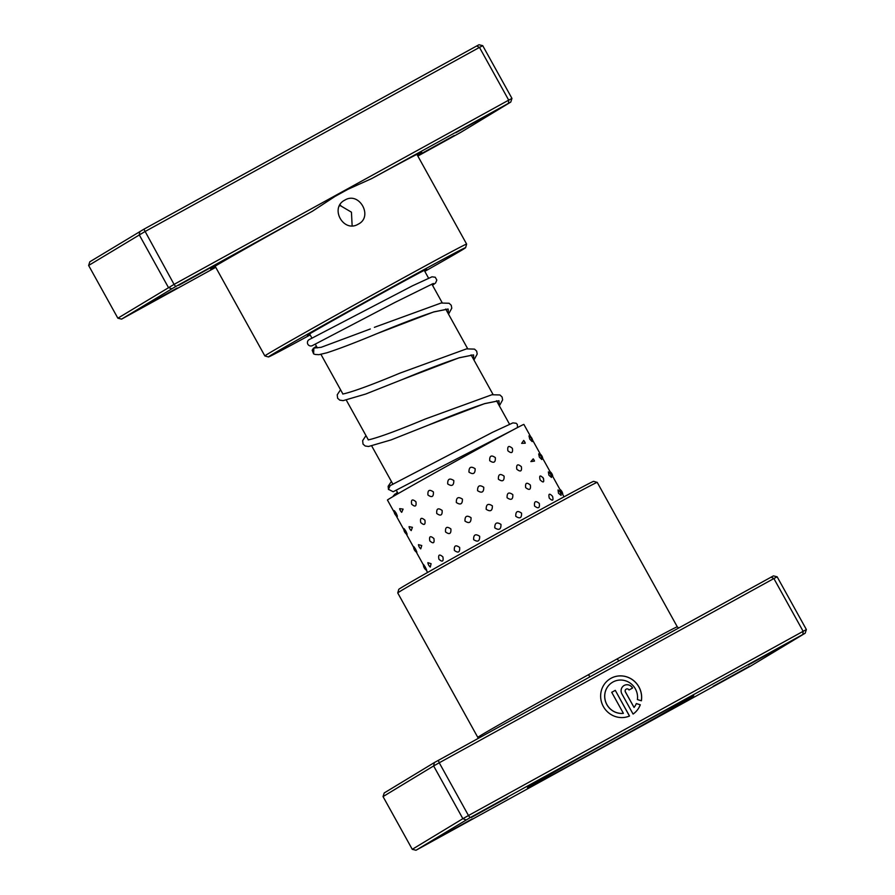 <?xml version="1.0" encoding="UTF-8"?>
<svg xmlns="http://www.w3.org/2000/svg" width="895" height="895" viewBox="0 0 895 895"><rect width="100%" height="100%" fill="white"/><g stroke="black" fill="none" stroke-linecap="round" stroke-linejoin="round"><path stroke-width="1.34" d="M339.35 206.051A61.61 0.649 -29 0 1 340.693 205.324M344.922 200.066C359.32 191.183 373.495 216.735 358.268 224.142C343.501 233.271 329.282 207.741 344.922 200.066L344.463 200.335M352.138 225.764L351.444 212.182L339.742 205.279M215.471 266.833A120.59 1.264 -29 0 1 210.705 269.037A120.59 1.264 -29 0 1 214.241 266.721A120.59 1.264 -29 0 1 312.333 211.276L175.666 286.534L174.066 284.386L341.387 192.257L312.333 211.276M417.831 156.054L460.656 132.426L510.765 102.064L371.794 178.541L341.387 192.257L508.707 100.139L479.474 47.401L144.833 231.648L88.627 265.457L89.813 261.799L143.894 229.209L476.699 45.969L478.993 44.75L482.729 45.679L479.474 47.401L476.699 45.969M371.794 178.541A120.59 1.264 -29 0 1 421.646 152.116A120.59 1.264 -29 0 1 418.122 154.466A120.59 1.264 -29 0 1 417.249 154.992M420.415 154.175L454.235 135.492L420.415 154.175M455.723 132.784L489.531 114.101L455.723 132.784M143.401 306.694L177.21 288.011L143.401 306.694M178.698 285.315L212.518 266.632L178.698 285.315M309.793 334.249A68.165 0.716 -29 0 1 307.399 335.334A68.165 0.716 -29 0 1 309.39 334.025A68.165 0.716 -29 0 1 374.244 297.487A68.165 0.716 -29 0 1 426.624 269.25A68.165 0.716 -29 0 1 424.633 270.581A68.165 0.716 -29 0 1 424.431 270.704M424.801 271.364A112.725 1.186 151 0 0 462.312 249.839A112.725 1.186 151 0 0 465.613 247.669A112.725 1.186 151 0 0 379.995 293.773A112.725 1.186 151 0 0 271.722 354.767A112.725 1.186 151 0 0 268.433 356.96A112.725 1.186 151 0 0 310.162 334.92M268.433 356.96L264.875 355.942A115.354 1.208 -29 0 1 264.853 355.93A115.354 1.208 -29 0 1 268.231 353.704A115.354 1.208 -29 0 1 378.507 291.569A115.354 1.208 -29 0 1 466.631 244.089A115.354 1.208 -29 0 1 466.631 244.1L416.891 154.343M175.666 286.534L121.586 319.112L215.74 267.325M508.472 103.294L508.707 100.139L511.962 98.405L482.729 45.679M88.627 265.457L117.86 318.195L174.066 284.386L143.894 229.209M171.695 288.761L168.45 287.541L139.228 234.803L139.922 231.447M510.765 102.064L511.962 98.405M117.86 318.195L121.586 319.112M690.929 697.496A95.027 0.996 -29 0 1 599.65 748.925A95.027 0.996 -29 0 1 527.479 787.79A95.027 0.996 -29 0 1 530.254 785.955A95.027 0.996 -29 0 1 620.671 735.008A95.027 0.996 -29 0 1 693.703 695.65A95.027 0.996 -29 0 1 690.929 697.496M637.397 699.566A16.837 16.255 58.8 0 0 630.337 683.209A16.837 16.255 58.8 0 0 612.974 682.001A16.837 16.255 58.8 0 0 612.415 682.326A16.837 16.255 58.8 0 0 605.714 701.926A16.837 16.255 58.8 0 0 623.379 713.326L611.721 692.305L615.279 690.347L629.521 716.022A21.055 20.316 -121.2 0 1 603.051 705.965A21.055 20.316 -121.2 0 1 610.233 678.723A21.055 20.316 -121.2 0 1 610.938 678.309A21.055 20.316 -121.2 0 1 632.854 679.987A21.055 20.316 -121.2 0 1 641.379 700.796L637.397 699.566M641.335 700.774A21.055 20.316 58.8 0 0 632.776 679.999A21.055 20.316 58.8 0 0 610.882 678.354A21.055 20.316 58.8 0 0 610.211 678.734M621.902 693.905A6.321 6.097 -121.2 0 1 624.184 685.447A6.321 6.097 -121.2 0 1 632.586 688.031L629.017 689.989A2.103 2.036 58.8 0 0 626.153 689.161A2.103 2.036 58.8 0 0 625.46 691.947L634.052 707.442A16.837 16.255 58.8 0 0 636.323 703.559L640.305 704.779A21.055 20.316 -121.2 0 1 633.078 714.065L621.902 693.905M632.519 688.065A6.321 6.097 58.8 0 0 623.938 685.581M434.343 762.574L433.639 765.941L383.038 796.595L384.235 792.936L434.343 762.574L589.962 676.844L588.44 674.718L617.259 658.854A2.618 1.063 -118.7 0 0 619.429 660.622L773.414 575.888L777.14 576.805L806.373 629.543L468.477 815.524L439.244 762.786L433.639 765.941L462.872 818.679L468.477 815.524L470.076 817.661L416.007 850.25L751.106 665.79L805.187 633.201L470.076 817.661M507.465 797.534L471.385 817.459L507.465 797.534M784.479 645.015L748.41 664.94L784.479 645.015M749.182 666.395L713.114 686.32L749.182 666.395M472.157 818.925L436.089 838.85L472.157 818.925M397.738 592.949L398.767 589.38A111.416 1.163 -29 0 1 402.023 587.232A111.416 1.163 -29 0 1 508.036 527.502A111.416 1.163 -29 0 1 593.653 481.353L597.211 482.371A114.034 1.197 151 0 0 509.579 529.605A114.034 1.197 151 0 0 401.083 590.745A114.034 1.197 151 0 0 397.738 592.949A114.034 1.197 151 0 0 397.738 592.96L477.807 737.402A114.034 1.197 -29 0 1 481.141 735.198A114.034 1.197 -29 0 1 588.44 674.718M617.259 658.854A114.034 1.197 -29 0 1 677.291 626.824L597.222 482.383A114.034 1.197 151 0 0 597.211 482.371M777.14 576.805L773.884 578.539L803.117 631.266L802.882 634.421M771.11 577.107L773.884 578.539L439.244 762.786L438.304 760.347M383.038 796.595L412.271 849.321L462.872 818.679L466.116 819.898M589.962 676.844L619.452 660.611M805.187 633.201L806.373 629.543M412.271 849.321L416.007 850.25M634.052 707.442L625.404 691.98A2.103 2.036 -121.2 0 1 626.12 689.184L626.153 689.161M633.078 714.065A21.055 20.316 58.8 0 0 640.249 704.812L640.305 704.779M640.249 704.812L636.3 703.604M629.453 716.056L615.279 690.347M615.223 690.381L611.721 692.305M612.359 682.359L612.415 682.326A16.837 16.255 -121.2 0 0 612.359 682.359A16.837 16.255 -121.2 0 0 605.658 701.96A16.837 16.255 -121.2 0 0 623.312 713.36L623.379 713.326M512.387 448.339C508.785 445.251 507.275 446.068 507.868 450.789C511.571 453.81 513.081 452.993 512.387 448.339M521.371 466.698C517.746 463.621 516.214 464.46 516.773 469.193C520.51 472.202 522.042 471.374 521.371 466.698M530.355 485.068C526.696 482.013 525.13 482.852 525.667 487.607C529.426 490.605 530.992 489.755 530.355 485.068M539.305 503.449C535.624 500.406 534.035 501.267 534.55 506.022C538.331 509.009 539.92 508.147 539.305 503.449M525.253 443.204A6.813 6.813 0 0 0 524.66 441.772L523.709 440.452L521.662 443.361L525.253 443.204L524.649 441.783A6.813 6.813 0 0 0 523.709 440.452M534.483 461.093A6.813 6.813 0 0 0 533.968 459.952L533.219 458.855L530.88 461.585L534.483 461.093L533.968 459.952A6.813 6.813 0 0 0 533.219 458.855M543.265 478.143L542.773 477.371A6.813 6.813 0 0 1 543.276 478.131C540.121 474.797 539.058 475.357 540.088 479.832C543.366 483.099 544.417 482.539 543.265 478.143L543.623 478.892A6.813 6.813 0 0 0 543.276 478.131M552.551 496.333C549.373 493.011 548.277 493.592 549.261 498.09C552.573 501.334 553.669 500.752 552.551 496.333M528.99 435.887L529.762 439.143L532.156 441.582A6.813 6.813 0 0 0 528.99 435.887M538.689 453.888L539.361 457.166L541.822 459.515A6.813 6.813 0 0 0 538.689 453.888M548.378 471.911L548.926 475.2L551.477 477.46A6.813 6.813 0 0 0 548.378 471.911M558.055 489.945L558.469 493.246L561.098 495.405A6.813 6.813 0 0 0 558.055 489.945M396.183 513.227C393.699 509.568 393.431 509.747 395.4 513.752C397.727 517.489 397.995 517.321 396.183 513.227M405.882 531.227C403.432 527.547 403.209 527.703 405.2 531.686C407.493 535.445 407.728 535.299 405.882 531.227M415.593 549.217C413.188 545.514 412.998 545.648 415.034 549.608C417.294 553.39 417.473 553.267 415.593 549.217M425.338 567.195C422.966 563.47 422.82 563.581 424.901 567.519C427.116 571.323 427.262 571.211 425.338 567.195M403.108 509.11L399.685 508.651A6.813 6.813 0 0 0 401.698 512.32L403.108 509.11M412.416 527.323L409.06 526.652A6.813 6.813 0 0 0 411.219 530.601L412.416 527.323M421.746 545.525L418.457 544.663A6.813 6.813 0 0 0 420.751 548.848L421.746 545.525M431.088 563.716L427.877 562.664A6.813 6.813 0 0 0 430.294 567.061L431.088 563.716M415.929 501.771C412.304 498.739 410.883 499.544 411.666 504.198C415.179 507.297 416.6 506.481 415.929 501.771M424.901 520.163C421.31 517.12 419.912 517.914 420.728 522.546C424.219 525.656 425.606 524.862 424.901 520.163M433.907 538.544C430.338 535.49 428.973 536.262 429.813 540.882C433.269 544.003 434.634 543.231 433.907 538.544M442.913 556.925C439.378 553.837 438.047 554.598 438.919 559.196C442.343 562.34 443.674 561.59 442.913 556.925M433.393 491.926C429.387 489.095 427.575 490.113 427.944 494.991C431.871 497.855 433.683 496.837 433.393 491.926M442.13 510.441C438.147 507.599 436.357 508.617 436.738 513.473C440.653 516.359 442.454 515.352 442.13 510.441M450.89 528.956C446.918 526.103 445.139 527.11 445.553 531.954C449.447 534.852 451.225 533.845 450.89 528.956M459.65 547.46C455.712 544.607 453.955 545.592 454.38 550.425C458.251 553.334 460.008 552.349 459.65 547.46M453.799 480.537C449.592 477.807 447.556 478.937 447.69 483.938C451.863 486.679 453.899 485.549 453.799 480.537M462.413 499.119C458.218 496.378 456.193 497.508 456.327 502.509C460.489 505.25 462.525 504.12 462.413 499.119M471.038 517.69C466.854 514.961 464.829 516.079 464.975 521.069C469.137 523.821 471.15 522.702 471.038 517.69M479.664 536.273C475.491 533.532 473.477 534.651 473.634 539.629C477.773 542.392 479.787 541.274 479.664 536.273M475.133 468.711C470.938 465.971 468.89 467.1 468.969 472.112C473.186 474.853 475.234 473.712 475.133 468.711M483.759 487.283C479.563 484.542 477.505 485.683 477.583 490.695C481.79 493.425 483.848 492.295 483.759 487.283M492.373 505.865C488.167 503.124 486.108 504.265 486.186 509.289C490.404 512.007 492.474 510.866 492.373 505.865M500.987 524.436C496.781 521.707 494.711 522.848 494.79 527.871C499.018 530.59 501.077 529.448 500.987 524.436M495.327 457.613C491.333 454.75 489.464 455.779 489.71 460.69C493.76 463.52 495.629 462.491 495.327 457.613M504.075 476.118C500.07 473.265 498.179 474.294 498.403 479.217C502.475 482.036 504.366 481.007 504.075 476.118M512.813 494.622C508.785 491.769 506.883 492.821 507.096 497.754C511.179 500.562 513.081 499.522 512.813 494.622M521.539 513.126C517.5 510.295 515.587 511.347 515.777 516.292C519.872 519.089 521.796 518.037 521.539 513.126M564.018 496.837L523.877 424.409A77.988 0.817 151 0 0 472.627 451.919A77.988 0.817 151 0 0 387.445 500.036L394.18 512.186M400.445 510.665L401.698 512.32M397.615 493.906L394.829 494.129L393.129 496.501M393.408 491.623L426.02 474.686L393.185 491.735L388.452 489.33L390.13 485.649L492.507 432.319L512.902 422.876L516.169 423.268L517.332 424.498L517.523 427.541M370.295 328.991L321.148 347.305L313.876 348.077L313.608 353.883L315.174 354.465L318.956 354.677L326.854 352.798C339.071 348.837 355.874 342.416 377.265 333.522L433.762 311.907L448.115 309.021L448.417 313.955M433.381 283.469L394.751 302.532L312.176 345.716A3.412 3.401 -128.2 0 1 307.768 344.083A3.412 3.401 -128.2 0 1 309.469 339.451M327.592 200.525A115.354 1.208 -29 0 1 355.516 185.153M511.739 430.607L426.02 474.686L511.906 430.517M374.86 334.495L377.265 333.522C400.054 324.046 418.916 316.852 433.84 311.941L446.213 309.435M471.631 355.281L459.258 357.799C444.334 362.71 425.472 369.903 402.683 379.379L459.18 357.765L473.533 354.879L473.835 359.812M497.049 401.139L484.665 403.656C469.752 408.556 450.901 415.75 428.134 425.226L484.609 403.623L498.962 400.736L499.253 405.67M398.13 493.604L396.284 490.281M392.972 484.307L371.761 446.057M368.225 439.669L346.343 400.199M342.807 393.811L320.936 354.353M317.356 347.886L315.32 344.228M312.008 338.265L309.603 333.902M509.49 424.152L496.524 400.759M493.078 394.538L471.106 354.901M467.66 348.692L445.688 309.043M442.242 302.834L431.849 284.084M428.537 278.099L424.241 270.357M264.853 355.93L215.113 266.195M465.613 247.669L466.631 244.1M677.291 626.824L678.656 628.01M477.807 737.402L478.12 738.42M532.57 440.105A6.813 6.813 0 0 0 530.713 436.738M542.717 458.397A6.813 6.813 0 0 0 540.356 454.157M552.774 476.554A6.813 6.813 0 0 0 550.089 471.71M562.798 494.633A6.813 6.813 0 0 0 559.867 489.341M394.024 510.665A6.813 6.813 0 0 0 397.246 516.493M403.779 528.598A6.813 6.813 0 0 0 407.024 534.472M413.568 546.532A6.813 6.813 0 0 0 416.835 552.428M423.38 564.443A6.813 6.813 0 0 0 426.658 570.372M427.597 572.464L426.311 570.149M423.38 564.857L416.287 552.058M413.591 547.203L406.207 533.867M403.846 529.627L396.049 515.554M473.947 360.014L477.203 354.051L476.666 351.142L474.518 349.117L466.508 348.882L399.808 373.181C374.099 383.91 355.93 390.667 345.291 393.453L342.785 394.057M499.365 405.871L502.621 399.897L502.084 396.988L499.936 394.964L491.926 394.74L425.248 419.028C399.975 429.566 381.919 436.301 371.089 439.221L368.203 439.915M309.469 339.462L412.64 285.729L432.017 276.812L435.261 277.249L436.827 280.068L435.608 282.921L432.531 285.315M313.608 353.883L312.165 350.247L313.451 348.244L316.461 346.287M374.378 327.335L441.09 303.025L449.1 303.26L451.248 305.284L451.785 308.193L448.529 314.167M340.559 389.75L337.225 394.784L337.616 398.241L339.764 400.143L343.154 400.636L365.641 394.057L402.683 379.379M365.977 435.608L362.654 440.642L363.034 444.099L365.182 446.001L368.572 446.482L391.07 439.915L428.134 425.226M391.395 481.465L388.139 486.298L388.497 489.531M393.297 495.886L397.414 492.339"/></g></svg>
